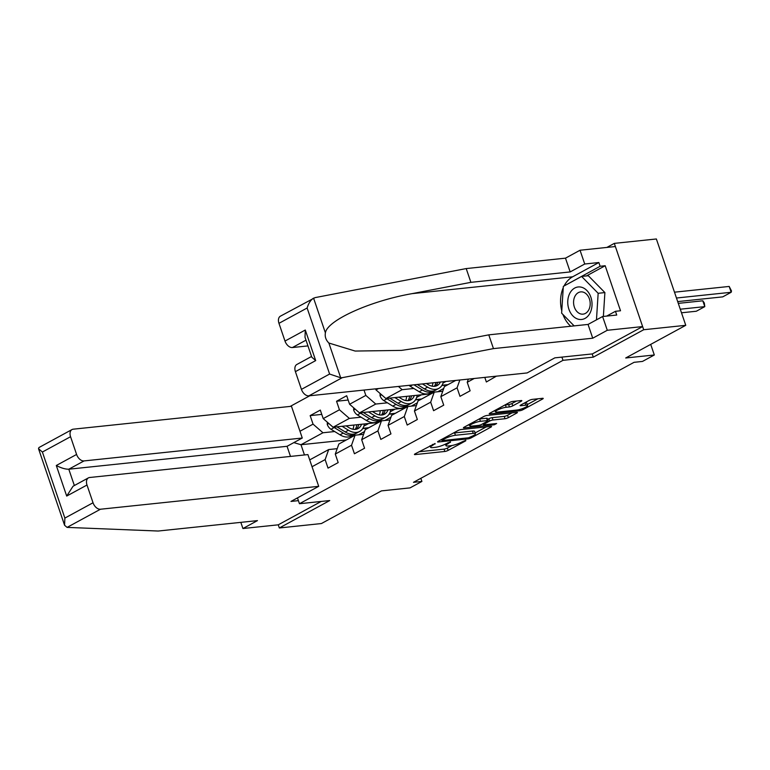 <?xml version="1.0" encoding="UTF-8"?>
<svg xmlns="http://www.w3.org/2000/svg" width="770" height="770" viewBox="0 0 770 770"><rect width="100%" height="100%" fill="white"/><g stroke="black" fill="none" stroke-linecap="round" stroke-linejoin="round"><path stroke-width="1.16" d="M435.079 443.51L415.117 453.857A2.464 0.491 161.2 0 0 414.433 454.483A2.464 0.491 161.2 0 0 415.107 454.589L444.839 451.47A2.464 0.491 161.2 0 0 448.15 450.392L465.792 440.796L465.792 440.286L461.192 442.278A7.902 1.559 161.2 0 1 450.594 445.724L448.121 445.984A7.902 1.559 161.2 0 1 445.955 445.637A7.902 1.559 161.2 0 1 448.15 443.655L450.44 441.893L445.83 443.895A7.902 1.559 161.2 0 1 435.233 447.341L432.759 447.601A7.902 1.559 161.2 0 1 430.594 447.255A7.902 1.559 161.2 0 1 432.788 445.262L435.079 443.51M521.155 401.286A2.464 0.491 161.2 0 0 521.839 400.66A2.464 0.491 161.2 0 0 521.165 400.554L512.82 401.43A2.464 0.491 161.2 0 0 509.509 402.508L489.913 413.163A2.464 0.491 161.2 0 0 489.229 413.788A2.464 0.491 161.2 0 0 489.903 413.894L519.635 410.776A2.464 0.491 161.2 0 0 522.946 409.698L542.542 399.033A2.464 0.491 161.2 0 0 543.225 398.417A2.464 0.491 161.2 0 0 542.552 398.311L532.474 399.361A2.464 0.491 161.2 0 0 529.163 400.439L520.78 405.001A2.464 0.491 161.2 0 0 520.096 405.626A2.464 0.491 161.2 0 0 520.77 405.732L525.766 405.213A6.603 1.309 161.2 0 1 527.575 405.501A6.603 1.309 161.2 0 1 523.908 408.042A6.603 1.309 161.2 0 1 516.882 410.044L497.314 412.094A6.603 1.309 161.2 0 1 495.505 411.806A6.603 1.309 161.2 0 1 499.172 409.265A6.603 1.309 161.2 0 1 506.198 407.263L509.451 406.916A2.464 0.491 161.2 0 0 512.772 405.848L521.155 401.286L520.915 400.583M240.827 522.358L242.925 528.528L278.259 524.822L279.337 527.97L321.398 523.552L381.448 490.885L410.054 487.882L421.902 481.442L413.48 482.318L634.066 362.314L642.478 361.428L654.317 354.989L650.708 344.382M592.188 353.931L593.285 357.155L643.701 329.733L685.762 325.315L625.712 357.983L654.317 354.989M593.285 357.155L562.995 360.331L299.453 503.724L297.47 497.892M279.337 527.97L329.743 500.548L299.453 503.724M461.182 429.525A2.464 0.491 161.2 0 0 457.871 430.603L438.274 441.258A2.464 0.491 161.2 0 0 437.591 441.884A2.464 0.491 161.2 0 0 438.265 441.99L467.996 438.871A2.464 0.491 161.2 0 0 471.307 437.793L490.904 427.129A2.464 0.491 161.2 0 0 491.587 426.513A2.464 0.491 161.2 0 0 490.914 426.407L461.182 429.525M464.098 427.215L483.685 416.551A2.464 0.491 161.2 0 1 487.006 415.473L516.728 412.354A2.464 0.491 161.2 0 1 517.411 412.46A2.464 0.491 161.2 0 1 516.718 413.086L508.335 417.648A2.464 0.491 161.2 0 1 505.024 418.726L492.973 419.987A2.464 0.491 161.2 0 0 489.653 421.065L484.089 424.097A2.464 0.491 161.2 0 0 483.406 424.713A2.464 0.491 161.2 0 0 484.089 424.819L496.64 423.51L494.311 424.771L464.089 427.937A2.464 0.491 161.2 0 1 463.415 427.831A2.464 0.491 161.2 0 1 464.098 427.215M643.701 329.733L614.306 243.387L656.367 238.97L685.762 325.315M561.898 357.107L562.995 360.331M309.819 395.742L290.203 406.416M496.409 376.164L486.361 381.978L484.802 377.387M474.204 378.494L467.226 382.295L470.124 390.814L459.979 396.338L457.072 387.82L440.835 396.656L443.732 405.164L433.587 410.689L430.69 402.171L414.443 411.007L417.35 419.525L407.195 425.05L404.298 416.531L388.061 425.367L390.958 433.885L380.813 439.41L377.906 430.892L361.669 439.718L364.566 448.236L354.421 453.761L351.524 445.243L335.277 454.079L338.184 462.597L328.03 468.122L325.132 459.603L312.043 466.726M299.963 431.248L313.053 424.135L310.156 415.617L320.31 410.092L323.208 418.611L339.445 409.775L336.548 401.257L346.692 395.732L349.599 404.25L365.837 395.414L364.008 390.063M375.625 388.84L375.981 389.899L378.474 388.542M467.226 382.295L468.353 379.11M440.835 396.656L444.386 386.607L455.744 380.428M457.072 387.82L459.844 380.005M442.75 391.237L434.242 392.132L418.004 400.968L414.443 411.007M430.69 402.171L434.242 392.132M431.239 393.768L385.895 398.523L402.132 389.687L413.827 388.465M441.855 385.52L447.476 384.933M443.722 388.484L437.687 391.766M416.358 405.597L407.85 406.493L391.612 415.328L388.061 425.367M402.132 389.687L398.408 386.444M385.895 398.523L375.981 389.899M404.298 416.531L407.85 406.493M404.847 408.119L359.503 412.884L375.741 404.048L387.435 402.816M415.463 399.88L421.094 399.284M417.34 402.845L411.305 406.127M389.976 419.958L381.458 420.844L365.221 429.679L361.669 439.718M375.741 404.048L365.837 395.414M359.503 412.884L349.599 404.25M377.906 430.892L381.458 420.844M378.465 422.48L333.112 427.235L349.359 418.399L361.053 417.176M389.071 414.231L394.702 413.644M390.948 417.205L384.913 420.487M363.584 434.309L355.076 435.204L338.839 444.04L335.277 454.079M349.359 418.399L339.445 409.775M333.112 427.235L323.208 418.611M351.524 445.243L355.076 435.204M346.327 439.968L300.974 444.723L322.967 432.759L334.661 431.537M362.689 428.592L368.31 428.005M364.556 431.556L358.522 434.838M337.193 448.669L328.684 449.565L309.713 459.882M322.967 432.759L313.053 424.135M304.458 454.954L300.974 444.723L293.842 442.606M325.132 459.603L328.684 449.565M614.306 243.387L606.875 247.43M421.902 481.442L420.834 478.324M363.883 426.108L368.666 423.51M368.859 427.706L362.853 428.332M321.773 414.395L310.156 415.617M348.156 400.034L336.548 401.257M395.251 413.346L389.245 413.971M390.275 411.748L395.048 409.149M421.642 398.985L415.627 399.62M416.666 397.387L421.44 394.789M448.025 384.634L442.019 385.26M443.048 383.036L445.945 381.458M418.957 451.769L444.04 449.141A2.464 0.491 161.2 0 0 447.351 448.063L452.057 445.503M475.148 432.933L486.265 426.888M442.413 440.026L442.413 440.536L468.507 437.793L473.232 435.733A7.902 1.559 161.2 0 0 475.427 433.741A7.902 1.559 161.2 0 0 473.261 433.394L455.426 435.271A7.902 1.559 161.2 0 0 444.819 438.717L442.413 440.026L442.124 439.169M475.427 433.741L474.628 431.402A7.902 1.559 161.2 0 0 472.462 431.065L473.261 433.394M453.164 433.154A7.902 1.559 161.2 0 1 454.627 432.933L472.462 431.065M512.088 412.845L507.546 415.309L508.335 417.648M487.603 419.419L488.863 418.736A2.464 0.491 161.2 0 1 492.174 417.658L504.235 416.387A2.464 0.491 161.2 0 0 507.546 415.309M469.459 424.963L467.939 425.117M480.461 421.306A6.603 1.309 161.2 0 0 473.435 423.308A6.603 1.309 161.2 0 0 469.767 425.849A6.603 1.309 161.2 0 0 471.577 426.137L478.468 425.415A2.464 0.491 161.2 0 0 481.779 424.337L487.343 421.306A2.464 0.491 161.2 0 0 488.026 420.69A2.464 0.491 161.2 0 0 487.352 420.574L480.461 421.306L479.662 418.967A6.603 1.309 161.2 0 0 479.113 419.044M488.026 420.69L487.237 418.351A2.464 0.491 161.2 0 0 486.563 418.245L487.352 420.574M479.662 418.967L486.563 418.245M504.947 404.991A6.603 1.309 161.2 0 1 505.399 404.933L508.662 404.587A2.464 0.491 161.2 0 0 511.973 403.509L516.516 401.035M527.575 405.501L526.776 403.162A6.603 1.309 161.2 0 0 524.967 402.874L525.766 405.213M527.267 404.587L537.903 398.793M493.762 411.074L495.197 410.92M327.317 422.181L327.269 424.443A6.66 4.283 61.5 0 0 331.004 429.285L340.013 434.819A19.24 12.368 61.5 0 0 351.187 436.051L354.402 434.299A19.24 12.368 61.5 0 0 355.374 433.674M352.958 429.246A15.968 10.27 61.5 0 0 353.796 425.069M342.082 426.291L348.464 430.218A19.24 12.368 61.5 0 0 359.638 431.45A19.24 12.368 61.5 0 0 364.431 423.952M346.077 425.877L348.8 427.552A15.968 10.27 61.5 0 0 358.079 428.582A15.968 10.27 61.5 0 0 361.563 424.251M333.689 427.177A6.66 4.283 61.5 0 0 334.219 427.533L343.228 433.067A19.24 12.368 61.5 0 0 354.402 434.299M356.885 424.742A15.968 10.27 -118.5 0 1 355.124 429.4M359.638 431.45L356.423 433.202A19.24 12.368 -118.5 0 1 345.258 431.97L336.913 426.84M356.346 429.227A15.968 10.27 61.5 0 0 358.762 424.549M580.917 287.094A16.343 12.089 -96 0 0 567.788 300.82A16.343 12.089 -96 0 0 578.867 319.348A16.343 12.089 -96 0 0 591.995 305.623A16.343 12.089 -96 0 0 580.917 287.094M582.592 291.974A11.194 8.277 -96 0 0 580.715 291.888A11.194 8.277 -96 0 0 573.573 302.62A11.194 8.277 -96 0 0 581.186 314.054A11.194 8.277 -96 0 0 583.054 314.141A11.194 8.277 -96 0 0 590.195 303.409A11.194 8.277 -96 0 0 582.592 291.974M574.141 325.893L561.628 313.159L563.332 286.373L581.6 276.44L588.328 275.727L604.893 292.581L603.372 316.441M581.6 276.44L598.155 293.283L596.471 319.858M604.893 292.581L598.155 293.283M67.077 527.392L64.584 525.265L64.873 518.085L93.035 502.762A7.546 4.851 61.5 0 0 100.475 509.23L67.077 527.392L158.197 531.031L257.469 520.616L242.925 528.528M290.492 456.418L287.046 446.302L302.273 438.024L291.464 406.281L73.217 429.188A7.546 4.851 61.5 0 0 71.995 429.564A7.546 4.851 61.5 0 0 70.561 436.715L76.596 454.454A7.546 4.851 61.5 0 0 84.026 460.922L68.8 469.209C65.286 469.257 61.119 468.016 56.297 465.494L76.596 454.454M302.273 438.024L84.026 460.922M298.404 500.644L290.973 501.424L318.713 486.332L307.913 454.589L89.666 477.496A7.546 4.851 61.5 0 0 88.444 477.862A7.546 4.851 61.5 0 0 87 485.023L93.035 502.762M318.713 486.332L100.475 509.23M278.259 524.822L321.234 501.434M287.046 446.302L68.8 469.209L74.363 485.533M87 485.023L66.701 496.063L73.044 486.245L88.444 477.862M70.561 436.715L42.389 452.038L38.5 448.66L38.991 447.524M564.063 285.978A28.288 20.934 84 0 1 572.639 276.796L598.858 262.531L584.728 264.014L570.175 271.925L470.894 282.34L466.206 268.576L315.017 297.634L280.405 316.172A7.546 4.851 -118.5 0 0 278.961 323.333L284.996 341.062L305.295 330.022L304.997 337.212L311.811 357.213L315.7 360.591L295.401 371.641A7.546 4.851 -118.5 0 1 296.845 364.48L311.561 356.472M470.894 282.34L412.152 293.63C370.178 300.926 327.019 320.445 325.402 332.861C324.719 336.644 325.874 340.032 328.857 343.025L355.143 351.053L401.497 350.389L430.035 346.144L488.777 334.854L588.049 324.43L602.602 316.518L616.731 315.036L615.461 311.301L620.514 310.772L605.182 265.737L600.128 266.266L564.477 285.747M584.728 264.014L580.041 250.24L615.374 246.535L642.623 326.576L592.38 353.911L554.862 357.848L527.123 372.94L308.876 395.847A7.546 4.851 -118.5 0 1 301.436 389.37L295.401 371.641M570.175 271.925L565.488 258.162L580.041 250.24M466.206 268.576L565.488 258.162M301.436 389.37L329.608 374.047L340.686 377.762L342.265 377.675L493.464 348.618L592.736 338.203L607.289 330.282L602.602 316.518M607.289 330.282L642.623 326.576M598.858 262.531L600.128 266.266M592.736 338.203L588.049 324.43M493.464 348.618L488.777 334.854M305.998 340.147L292.427 347.539L307.962 345.903M292.427 347.539A7.546 4.851 -118.5 0 1 284.996 341.062M570.734 326.249A28.288 20.934 84 0 1 562.937 314.487M561.782 310.839A28.288 20.934 84 0 1 563.255 287.682M606.654 316.095L615.461 311.301M605.182 265.737L586.442 275.93M325.402 332.861L313.573 298.125C310.782 299.857 308.626 303.149 307.124 308.01L278.961 323.333M353.7 407.831L353.661 410.083A6.66 4.283 61.5 0 0 357.396 414.924L366.395 420.458A19.24 12.368 61.5 0 0 377.57 421.69L380.784 419.948A19.24 12.368 61.5 0 0 381.766 419.323M379.35 414.886A15.968 10.27 61.5 0 0 380.188 410.708M368.474 411.94L374.855 415.858A19.24 12.368 61.5 0 0 386.03 417.09A19.24 12.368 61.5 0 0 390.823 409.592M372.459 411.517L375.192 413.201A15.968 10.27 61.5 0 0 384.471 414.222A15.968 10.27 61.5 0 0 387.955 409.89M360.081 412.816A6.66 4.283 61.5 0 0 360.61 413.182L369.61 418.716A19.24 12.368 61.5 0 0 380.784 419.948M383.277 410.381A15.968 10.27 -118.5 0 1 381.516 415.04M386.03 417.09L382.815 418.842A19.24 12.368 -118.5 0 1 371.641 417.61L363.296 412.479M382.738 414.866A15.968 10.27 61.5 0 0 385.144 410.189M380.091 393.47L380.053 395.732A6.66 4.283 61.5 0 0 383.778 400.573L392.787 406.108A19.24 12.368 61.5 0 0 403.961 407.34L407.176 405.588A19.24 12.368 61.5 0 0 408.148 404.962M405.742 400.525A15.968 10.27 61.5 0 0 406.57 396.358M394.866 397.58L401.247 401.507A19.24 12.368 61.5 0 0 412.422 402.739A19.24 12.368 61.5 0 0 417.215 395.241M398.85 397.166L401.584 398.841A15.968 10.27 61.5 0 0 410.853 399.861A15.968 10.27 61.5 0 0 414.347 395.539M386.463 398.465A6.66 4.283 61.5 0 0 386.992 398.822L396.001 404.356A19.24 12.368 61.5 0 0 407.176 405.588M409.659 396.03A15.968 10.27 -118.5 0 1 407.908 400.689M412.422 402.739L409.207 404.481A19.24 12.368 -118.5 0 1 398.032 403.249L389.687 398.128M409.13 400.516A15.968 10.27 61.5 0 0 411.536 395.828M409.014 385.337A6.66 4.283 61.5 0 0 410.169 386.213L419.178 391.747A19.24 12.368 61.5 0 0 430.353 392.979L433.568 391.227A19.24 12.368 61.5 0 0 434.54 390.602M432.124 386.174A15.968 10.27 61.5 0 0 432.904 382.825M422.403 383.932L427.629 387.146A19.24 12.368 61.5 0 0 438.804 388.378A19.24 12.368 61.5 0 0 443.424 381.728M426.387 383.508L427.966 384.48A15.968 10.27 61.5 0 0 437.244 385.51A15.968 10.27 61.5 0 0 440.373 382.045M413.952 384.817L422.393 389.995A19.24 12.368 61.5 0 0 433.568 391.227M435.907 382.517A15.968 10.27 -118.5 0 1 434.29 386.328M438.804 388.378L435.589 390.13A19.24 12.368 -118.5 0 1 424.424 388.898L417.225 384.471M435.512 386.155A15.968 10.27 61.5 0 0 437.707 382.324M680.276 309.203L704.791 306.633L696.33 311.234L681.498 312.793M702.798 300.8L704.319 303.005L704.791 306.633L702.798 300.8L678.293 303.37M676.474 298.019L731.173 292.273L722.722 296.873L677.687 301.599M729.19 286.44L731.5 290.983L731.173 292.273L729.19 286.44L674.481 292.186M432.49 444.406L432.788 445.262M450.267 441.922L450.431 442.404M447.851 442.789L448.15 443.655M465.629 440.305L465.792 440.796M447.351 448.063L448.15 450.392M444.04 449.141L444.839 451.47M414.905 453.982L415.107 454.589M434.906 443.53L435.069 444.021M490.663 426.426L490.904 427.129M471.019 436.936L471.307 437.793M467.659 437.88L467.996 438.871M438.063 441.383L438.265 441.99M454.627 432.933L455.426 435.271M444.531 437.851L444.819 438.717M516.487 412.383L516.718 413.086M504.235 416.387L505.024 418.726M492.174 417.658L492.973 419.987M488.863 418.736L489.653 421.065M483.801 423.24L484.089 424.097M493.974 423.789L494.311 424.771M463.877 427.331L464.089 427.937M511.973 403.509L512.772 405.848M508.662 404.587L509.451 406.916M505.399 404.933L506.198 407.263M520.559 405.126L520.77 405.732M542.301 398.331L542.542 399.033M522.57 408.572L522.946 409.698M519.24 409.601L519.635 410.776M489.701 413.288L489.903 413.894M328.8 423.481L327.279 424.308M343.228 433.067L340.013 434.819M348.464 430.218L345.258 431.97M334.219 427.533L331.004 429.285M42.389 452.038L64.873 518.085M66.701 496.063L56.297 465.494M328.857 343.025L340.686 377.762M329.608 374.047L307.124 308.01M305.295 330.022L315.7 360.591M342.265 377.675L308.876 395.847M572.639 276.796L412.152 293.63M355.182 409.12L353.661 409.948M369.61 418.716L366.395 420.458M374.855 415.858L371.641 417.61M360.61 413.182L357.396 414.924M381.574 394.76L380.053 395.588M396.001 404.356L392.787 406.108M401.247 401.507L398.032 403.249M386.992 398.822L383.778 400.573M422.393 389.995L419.178 391.747M427.629 387.146L424.424 388.898M412.45 384.971L410.169 386.213M430.074 445.724L430.594 447.255M445.435 444.107L445.955 445.637M441.595 439.458L441.942 440.459M483.05 423.644L483.406 424.713M469.267 424.395L469.767 425.849M495.014 410.391L495.505 411.806M38.933 447.553L71.995 429.564M38.5 448.66L64.584 525.265"/></g></svg>
